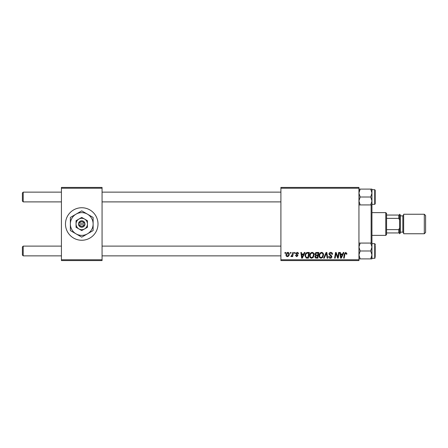 <?xml version="1.0" encoding="UTF-8"?>
<svg xmlns="http://www.w3.org/2000/svg" width="448" height="448" viewBox="0 0 448 448"><rect width="100%" height="100%" fill="white"/><g stroke="black" fill="none" stroke-linecap="round" stroke-linejoin="round"><path stroke-width="0.67" d="M65.486 224A16.257 16.257 0 0 0 81.743 240.257A16.257 16.257 0 0 0 98 224A16.257 16.257 0 0 0 81.743 207.743A16.257 16.257 0 0 0 65.486 224M358.943 260.579L280.902 260.579L280.902 259.767L358.943 259.767L358.943 260.579M358.943 188.233L280.902 188.233L280.902 187.421L358.943 187.421L358.943 259.767M294.498 252.454L295.092 252.454L294.969 253.266L294.364 253.266L294.498 252.454M290.511 252.454L291.099 252.454L290.976 253.266L290.371 253.266L290.511 252.454M312.133 252.375C313.443 252.616 314.093 253.439 314.087 254.839L313.303 257.359L311.618 258.216C310.268 257.97 309.613 257.124 309.652 255.685C309.641 253.876 310.464 252.773 312.133 252.375M304.36 252.454L304.998 252.454L302.355 258.143L301.633 258.143L300.854 252.454L301.448 252.454L301.638 254.005L303.66 254.005L304.36 252.454M316.534 252.454L318.814 252.454L317.85 258.143L315.605 258.048L314.821 256.76L315.605 255.371L314.899 254.223C314.966 253.17 315.515 252.582 316.534 252.454M326.105 252.454L326.861 252.454L327.734 258.143L327.135 258.143L326.39 253.266L324.257 258.143L323.618 258.143L326.105 252.454M346.898 253.635L346.842 254.15L346.248 254.223L345.694 253.042L344.915 254.111L344.232 258.143L343.633 258.143L344.338 253.971L345.733 252.375L346.898 253.635M338.615 252.454L339.209 252.454L338.24 258.143L337.613 258.143L335.989 253.31L335.194 258.143L334.594 258.143L335.558 252.454L336.179 252.454L337.82 257.275L338.615 252.454M280.902 188.233L280.902 259.767M343.302 252.454L343.946 252.454L341.303 258.143L340.575 258.143L339.797 252.454L340.39 252.454L340.581 254.005L342.602 254.005L343.302 252.454M330.725 252.375C331.918 252.442 332.506 253.081 332.483 254.302L331.895 254.374L331.744 253.534L330.686 253.042L329.532 253.994L331.223 255.461L331.895 256.704C331.822 257.678 331.29 258.182 330.305 258.216C329.274 258.154 328.72 257.606 328.642 256.57L329.235 256.385L330.322 257.55L331.302 256.743L328.938 254.05C329.045 252.986 329.638 252.426 330.725 252.375M321.591 252.375C322.902 252.616 323.551 253.439 323.546 254.839L322.762 257.359L321.076 258.216C319.726 257.97 319.071 257.124 319.11 255.685C319.099 253.876 319.928 252.773 321.591 252.375M298.491 253.781L297.898 253.932L297.052 252.896L296.274 253.529L297.976 255.489L296.733 256.665L295.389 255.41L295.977 255.332L296.761 256.144L297.382 255.578L295.686 253.574L297.08 252.375C297.982 252.414 298.452 252.879 298.491 253.781M307.67 252.454L309.355 252.454L308.392 258.143L306.247 258.07L304.993 255.814C304.959 254.363 305.547 253.288 306.757 252.588L307.67 252.454M287.846 252.375C288.781 252.504 289.251 253.053 289.251 254.027C289.307 255.472 288.686 256.351 287.381 256.665C286.434 256.514 285.975 255.937 286.003 254.934C285.964 253.546 286.58 252.694 287.846 252.375M292.79 252.454L293.39 252.454L292.69 256.592L292.09 256.592L292.242 255.735L291.284 256.665L290.881 256.514L292.488 254.106L292.79 252.454M285.04 252.454L285.634 252.454L285.51 253.266L284.906 253.266L285.04 252.454M102.066 260.579L61.421 260.579L61.421 259.767L102.066 259.767L102.066 260.579M102.066 188.233L61.421 188.233L61.421 187.421L102.066 187.421L102.066 259.767M61.421 188.233L61.421 259.767M341.494 256.357L342.278 254.671L340.665 254.671L341.023 257.522L341.494 256.357M322.297 256.917L322.952 254.811C322.958 253.809 322.493 253.221 321.546 253.042C320.281 253.422 319.665 254.324 319.698 255.746C319.676 256.766 320.141 257.365 321.093 257.55L322.297 256.917M317.369 257.477L317.666 255.702L315.739 255.937L315.414 256.732L316.35 257.477L317.369 257.477M317.778 255.041L318.102 253.114L316.411 253.148L315.487 254.24L316.523 255.041L317.778 255.041M302.546 256.357L303.335 254.671L301.722 254.671L302.075 257.522L302.546 256.357M307.905 257.477L308.644 253.114L307.882 253.114C306.314 253.266 305.547 254.173 305.586 255.847L306.303 257.382L307.905 257.477M312.838 256.917L313.494 254.811C313.499 253.809 313.029 253.221 312.088 253.042C310.822 253.422 310.206 254.324 310.24 255.746C310.218 256.766 310.682 257.365 311.634 257.55L312.838 256.917M287.409 256.144C288.299 255.819 288.719 255.136 288.663 254.089L287.84 252.896L286.591 254.934L287.409 256.144M22.4 201.074L23.212 201.891L22.4 201.074L22.4 192.948L23.212 192.136L23.212 201.891L61.421 201.891M23.212 255.864L22.4 255.052L22.4 246.926L23.212 246.109L23.212 255.864L61.421 255.864M358.943 204.926L360.164 204.926L358.943 200.967L360.164 197.014L370.726 197.014L371.946 200.967L371.946 203.347M375.2 202.927L375.2 190.182L375.2 203.84L375.2 202.703L375.2 203.84L374.713 204.327L374.713 189.694L375.2 190.182L375.2 191.324L375.2 190.182M374.713 189.694L371.946 189.694L371.946 193.054L370.726 197.014M360.164 197.014L358.943 193.054L360.164 189.101L358.943 189.101M359.139 191.52L360.164 189.101L370.726 189.101L371.946 193.054L371.946 200.967L370.726 204.926L371.946 204.926L371.946 200.967M371.946 193.054L371.946 189.101L370.726 189.101M360.164 204.926L370.726 204.926M371.946 244.653L371.946 247.033L371.946 243.074L370.726 243.074L371.946 247.033L370.726 250.986L371.946 254.946L371.946 258.306L374.713 258.306L374.713 243.673L371.946 243.673M375.2 246.058L375.2 256.9M358.943 258.899L360.164 258.899L358.943 254.946L360.164 250.986L358.943 247.033L360.164 243.074L370.726 243.074M360.164 250.986L370.726 250.986M360.164 243.074L358.943 243.074M371.879 255.864L370.726 258.899L371.946 258.899L371.946 254.946L370.726 258.899L360.164 258.899M371.946 247.033L371.946 254.946M375.2 245.297L375.2 244.16L374.713 243.673M374.713 204.327L371.946 204.327L371.946 243.074M371.134 243.074L371.134 204.926M385.767 235.379L385.767 212.621L386.579 213.433L386.579 234.567L385.767 235.379L371.946 235.379M385.767 212.621L371.946 212.621M399.588 232.943L398.776 232.943L398.776 229.634L399.588 227.898L399.588 232.943M386.579 232.943L398.776 232.943M386.579 215.057L399.588 215.057L399.588 220.102L398.776 218.366L398.776 215.057M386.579 229.634L398.776 229.634M386.579 218.366L398.776 218.366M425.6 215.544L425.6 232.456L424.301 233.755L424.301 214.245L425.6 215.544M400.4 215.057L400.4 232.943L399.588 233.755L399.588 214.245L400.4 215.057M424.301 233.755L403.654 233.755L403.654 214.245L424.301 214.245M79.442 224.812L84.991 224.812L84.89 223.188A3.254 3.254 0 0 0 78.596 223.188L78.49 224.812L79.442 224.812A2.436 2.436 0 0 0 84.039 224.812M78.596 224.812A3.254 3.254 0 0 0 84.89 224.812M87.433 220.713L81.743 217.431L76.054 220.713L76.054 227.287L81.743 230.569L87.433 227.287L87.433 220.713M78.898 219.072L76.054 220.713L76.054 224A5.69 5.69 0 0 0 78.898 228.928L81.743 230.569L84.588 228.928A5.69 5.69 0 0 0 84.588 219.072A5.69 5.69 0 0 0 76.054 224M85.954 228.138L87.433 227.287M87.433 233.856A11.379 11.379 0 0 0 87.433 214.144A11.379 11.379 0 0 0 70.364 224A11.379 11.379 0 0 0 87.433 233.856L93.122 230.569L93.122 217.431L81.743 210.857L70.364 217.431L70.364 230.569L81.743 237.143L87.433 233.856M78.898 228.928A5.69 5.69 0 0 0 84.588 228.928M84.89 223.188L78.596 223.188M84.039 223.188A2.436 2.436 0 0 0 79.442 223.188M400.4 232.131L402.836 232.131L402.836 215.869L403.654 215.057M280.902 192.136L102.066 192.136M61.421 192.136L23.212 192.136L22.4 192.948M280.902 201.891L102.066 201.891M102.066 255.864L280.902 255.864M23.212 246.109L61.421 246.109M102.066 246.109L280.902 246.109M374.713 258.306L375.2 257.818M402.836 232.131L403.654 232.943M400.4 215.869L402.836 215.869"/></g></svg>
